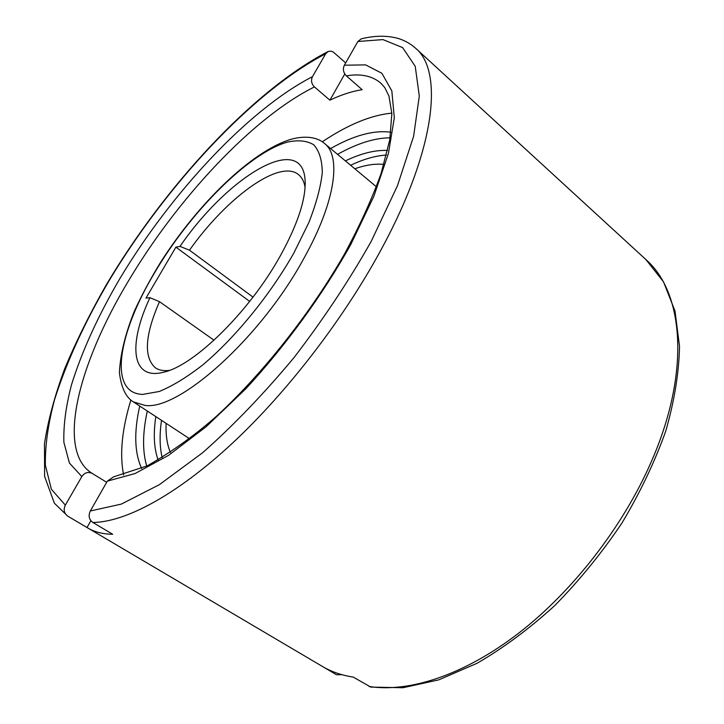 <?xml version="1.0" encoding="UTF-8"?>
<svg xmlns="http://www.w3.org/2000/svg" width="724" height="724" viewBox="0 0 724 724"><rect width="100%" height="100%" fill="white"/><g stroke="black" fill="none" stroke-linecap="round" stroke-linejoin="round"><path stroke-width="1.09" d="M166.122 423.359C165.624 434.744 167.054 444.446 170.402 452.473M346.371 75.866C360.688 73.405 372.19 75.839 380.869 83.179L384.734 87.532L388.924 95.975L391.856 113.487L389.765 139.759L381.159 173.271C372.154 198.494 359.864 225.526 344.298 254.368C310.786 312.732 264.124 371.928 218.322 414.571C197.055 433.694 173.425 450.762 147.406 465.785L113.587 476.863L107.342 481.134L90.328 510.981C88.165 515.741 89.007 519.57 92.853 522.475C125.397 522.194 176.412 495.189 232.44 443.178C288.378 391.096 345.719 316.162 383.077 246.015C435.966 147.289 443.206 71.169 415.712 48.327C410.092 43.295 403.666 39.847 396.435 37.974C385.611 35.404 373.874 35.702 361.222 38.861L357.873 41.494L344.362 65.205C342.633 69.079 343.303 72.635 346.371 75.866L362.19 89.704C352.217 91.206 341.447 94.69 329.9 100.165L314.433 86.925C311.438 83.821 310.786 80.409 312.469 76.672L325.682 53.766L328.352 51.404L331.058 51.16L333.302 52.065L345.683 62.879M322.252 141.823C347.873 124.655 371.068 115.098 391.847 113.125M155.832 416.617C153.198 433.839 153.968 448.319 158.122 460.048M161.524 420.345C159.434 434.581 159.651 447.007 162.185 457.649M139.732 406.055C133.85 432.11 134.492 452.925 141.669 468.491M147.316 411.024C142.528 432.889 142.347 451.251 146.755 466.111M214.042 340.208L159.488 301.673C144.9 335.194 143.533 357.24 155.388 367.81C158.963 370.236 163.606 371.095 169.335 370.398M179.995 246.404C228.241 175.86 303.528 130.329 305.166 181.516C305.655 199.797 297.573 224.214 280.921 254.748C250.368 310.65 194.521 365.529 163.868 372.145C131.098 380.978 127.922 344.434 149.949 297.691L145.967 298.134L175.887 247.146L179.995 246.404L189.489 250.196L253.011 297.102M159.488 301.673L149.949 297.691M341.791 674.65L336.524 674.768L323.375 667.012M92.853 522.475L112.709 534.267C102.935 534.14 94.654 532.059 87.848 528.013L322.243 666.351C331.284 671.718 341.637 675.311 353.294 677.121L370.769 687.094L402.997 687.728L438.844 679.836L477.107 663.256C503.388 648.016 529.271 628.803 554.738 605.599C579.417 580.449 601.807 552.946 621.898 523.09C640.179 492.501 654.804 461.822 665.763 431.052C674.397 400.897 678.985 372.688 679.528 346.416L675.012 311.076L663.528 281.871L645.908 259.572C683.601 292.215 691.031 371.892 650.912 462.609C622.613 527.19 572.403 591.725 518.176 633.545C463.84 675.239 408.933 692.787 369.05 686.479M87.848 528.013L67.631 516.058C64.02 513.226 63.26 509.587 65.341 505.135L81.821 476.564C84.608 472.591 88.066 471.541 92.192 473.406L106.681 482.302M329.9 100.165L344.778 73.984M90.862 520.737L87.016 527.506M249.68 301.401L175.887 247.146M305.085 187.254C304.089 181.57 301.908 177.371 298.56 174.656C279.564 158.583 226.304 197.942 189.489 250.196M390.897 132.248C373.91 129.913 353.81 135.352 330.596 148.556M123.65 474.962C119.487 454.518 121.894 429.54 130.863 400.037M390.091 137.813C374.589 137.913 357.077 143.433 337.556 154.366M387.593 150.447C375.168 149.886 361.095 153.361 345.375 160.891M386.489 155.027C375.566 155.705 363.611 159.117 350.606 165.253M383.919 164.402C375.267 163.524 365.566 164.982 354.823 168.773M324.678 143.624C318.967 138.329 307.637 134.664 290.758 139.37C250.957 151.588 197.625 204.295 160.773 261.998C150.646 278.505 141.895 294.795 134.51 310.858C125.352 333.547 120.32 354.117 119.406 372.561C121.207 387.548 125.84 397.313 133.288 401.838L145.072 405.422C179.28 410.707 261.726 336.932 304.605 257.056C335.33 201.779 341.475 156.393 324.678 143.624L376.399 186.774M154.185 273.482C117.912 333.972 108.03 393.404 142.7 394.417L159.271 391.485C172.348 386.136 186.873 377.258 202.847 364.86C235.481 337.393 270.142 294.903 293.971 252.812L308.849 222.54C316.279 203.516 320.759 186.873 322.289 172.593C322.108 160.067 319.239 150.782 313.691 144.746C306.804 140.646 298.026 139.777 287.356 142.13C248.359 153.171 189.507 212.847 154.185 273.482M314.433 86.925C252.586 117.623 176.891 199.127 127.867 281.926C78.69 363.792 55.875 450.482 91.803 473.17L92.129 473.369M107.342 481.134L135.126 473.523L168.556 455.333L206.096 426.78L245.626 388.987C285.546 345.864 322.669 294.831 350.841 244.404L373.856 196.322L388.444 153.379L394.318 117.777L391.829 90.871L381.874 73.269L365.62 64.889L344.362 65.205M312.469 76.672C248.386 109.641 171.172 192.973 119.885 278.559C98.102 315.8 81.957 351.24 71.459 384.878C65.893 406.282 63.368 425.422 63.875 442.292L69.423 463.052L81.821 476.564M90.328 510.981L121.333 504.094L159.343 484.682L202.593 452.762C233.309 425.612 263.817 393.847 294.125 357.466C323.284 319.411 348.986 280.722 371.204 241.391L397.494 185.643L413.603 136.329L419.305 96.057L415.232 66.318L402.598 47.594L382.951 39.594L357.873 41.494M325.682 53.766C252.948 91.523 167.027 184.493 109.442 280.098C84.952 321.764 66.653 361.629 54.544 399.702C48.074 424.011 45.015 445.866 45.368 465.27L51.395 489.297L65.341 505.135M189.625 438.771L133.288 401.838M645.908 259.572L415.712 48.327M327.927 51.594C252.115 91.016 164.33 186.964 106.048 285.211C89.993 313.42 76.228 341.194 64.771 368.525C54.834 395.286 48.065 420.373 44.472 443.767L44.626 476.483L54.345 503.162L67.631 516.058"/></g></svg>
